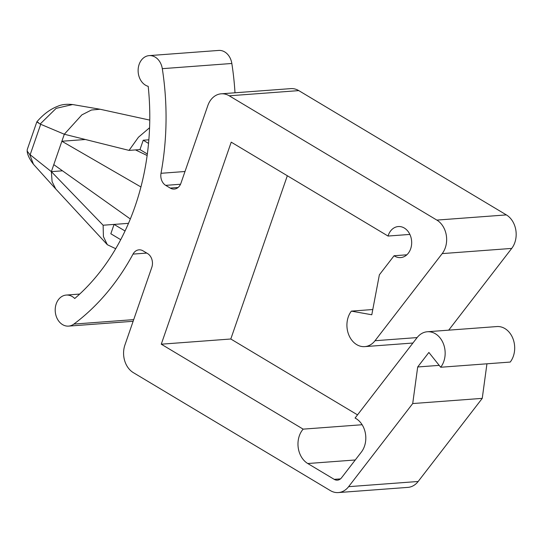 <?xml version="1.0" encoding="UTF-8"?>
<svg xmlns="http://www.w3.org/2000/svg" width="543" height="543" viewBox="0 0 543 543"><rect width="100%" height="100%" fill="white"/><g stroke="black" fill="none" stroke-linecap="round" stroke-linejoin="round"><path stroke-width="0.81" d="M120.702 239.673L110.833 233.761L114.071 224.408L128.494 223.336M115.7 248.701L107.338 244.717L103.414 236.578L103.122 225.23L114.071 224.408L125.039 230.979M234.997 92.785A248.87 194.856 -94.3 0 0 231.834 63.477A15.571 12.19 -94.3 0 0 218.7 50.431L149.169 55.617A15.571 12.19 -94.3 0 0 138.126 69.952A15.571 12.19 -94.3 0 0 148.205 86.344A228.114 178.606 85.7 0 1 74.737 298.501A15.571 12.19 -94.3 0 0 66.253 295.066A15.571 12.19 -94.3 0 0 55.257 311.499A15.571 12.19 -94.3 0 0 68.574 326.112A15.571 12.19 -94.3 0 0 73.855 324.09A248.87 194.856 -94.3 0 0 133.021 254.104A10.378 8.125 85.7 0 1 139.015 249.841A10.378 8.125 85.7 0 1 143.026 250.839L147.567 253.554A10.378 8.125 85.7 0 1 151.796 267.38L124.917 345.015A20.756 16.249 -94.3 0 0 133.374 372.661L330.327 490.58A20.756 16.249 -94.3 0 0 338.35 492.569A20.756 16.249 -94.3 0 0 348.626 486.671L412.714 403.551L417.689 366.973L428.882 352.448L440.699 367.251A20.756 16.249 -94.3 0 0 443.516 344.052A20.756 16.249 -94.3 0 0 427.334 331.753A20.756 16.249 -94.3 0 0 417.065 337.651L355.068 418.056A20.756 16.249 85.7 0 1 361.36 452.081L341.533 477.792A8.301 6.502 85.7 0 1 337.427 480.155A8.301 6.502 85.7 0 1 334.216 479.354L307.772 463.525A20.756 16.249 85.7 0 1 303.15 429.14L161.264 344.194L231.223 142.157L388.048 236.049A15.571 12.19 85.7 0 1 398.311 226.546A15.571 12.19 85.7 0 1 411.628 241.16A15.571 12.19 85.7 0 1 400.625 257.592A15.571 12.19 85.7 0 1 394.069 255.753L379.367 274.819L371.792 314.77L351.375 311.119A20.756 16.249 -94.3 0 0 348.565 334.325A20.756 16.249 -94.3 0 0 364.74 346.624A20.756 16.249 -94.3 0 0 375.016 340.726L442.192 253.601A20.756 16.249 -94.3 0 0 436.85 220.091L229.241 95.806A20.756 16.249 -94.3 0 0 221.218 93.81A20.756 16.249 -94.3 0 0 207.833 105.566L180.948 183.201A10.378 8.125 85.7 0 1 174.255 189.079A10.378 8.125 85.7 0 1 170.244 188.082L165.696 185.36A10.378 8.125 85.7 0 1 161.006 173.298A248.87 194.856 -94.3 0 0 162.303 68.669A15.571 12.19 -94.3 0 0 149.169 55.617M448.694 330.158L511.716 248.416A20.756 16.249 -94.3 0 0 506.375 214.906L298.772 90.613A20.756 16.249 -94.3 0 0 290.749 88.624L221.218 93.81M357.525 414.872L230.795 339.002L287.328 175.749M440.699 367.251L510.23 362.066A20.756 16.249 -94.3 0 0 513.047 338.866A20.756 16.249 -94.3 0 0 496.865 326.56L427.334 331.753M338.35 492.569L407.881 487.383A20.756 16.249 -94.3 0 0 418.158 481.485L482.245 398.365L486.942 363.803M140.922 186.962L61.882 141.248L64.312 134.236L40.141 124.048C36.388 121.68 35.845 121.225 38.519 122.684M147.133 155.508L135.499 149.916M85.38 139.497L61.882 141.248L53.784 164.631L130.32 218.965M107.338 244.717L55.746 188.964L52.094 181.647L51.354 171.649L29.655 154.348L27.15 151.056L27.279 149.468L36.849 121.836C43.291 114.329 50.275 109.136 57.809 106.245C61.61 104.494 66.551 103.93 72.626 104.541L56.133 108.362L40.141 124.048M149.569 127.748L138.445 137.236L129.037 150.397L64.312 134.236L81.871 114.878L91.421 110.025L100.061 109.238L149.759 120.105M29.655 154.348L33.449 164.271L55.746 188.964M482.245 398.365L412.714 403.551M439.199 365.364L417.689 366.973M362.127 424.735L303.15 429.14M230.795 339.002L161.264 344.194M409.87 234.42L388.048 236.049M406.843 254.803L394.069 255.753M372.79 309.524L351.375 311.119M148.531 143.406L143.223 140.23L148.843 139.809M129.037 150.397L139.979 149.583L147.336 153.988M143.223 140.23L139.979 149.583M103.122 225.23L51.354 171.649L61.95 170.855M51.354 171.649L53.784 164.631M146.773 253.079L133.021 254.104M133.707 319.623L73.855 324.09M418.158 481.485L348.626 486.671M340.481 478.885L334.216 479.354M355.271 459.975L307.772 463.525M417.119 337.583L375.016 340.726M511.716 248.416L442.192 253.601M506.375 214.906L436.85 220.091M298.772 90.613L229.241 95.806M178.07 187.498L170.244 188.082M180.52 184.253L165.696 185.36M185 171.507L161.006 173.298M231.834 63.477L162.303 68.669M30.164 154.728L40.691 124.327M68.574 326.112L133.13 321.293M66.253 295.066L79.699 294.062M72.626 104.541L100.061 109.238M364.74 346.624L412.918 343.027M27.15 151.056C27.469 154.857 29.566 159.262 33.449 164.271"/></g></svg>
